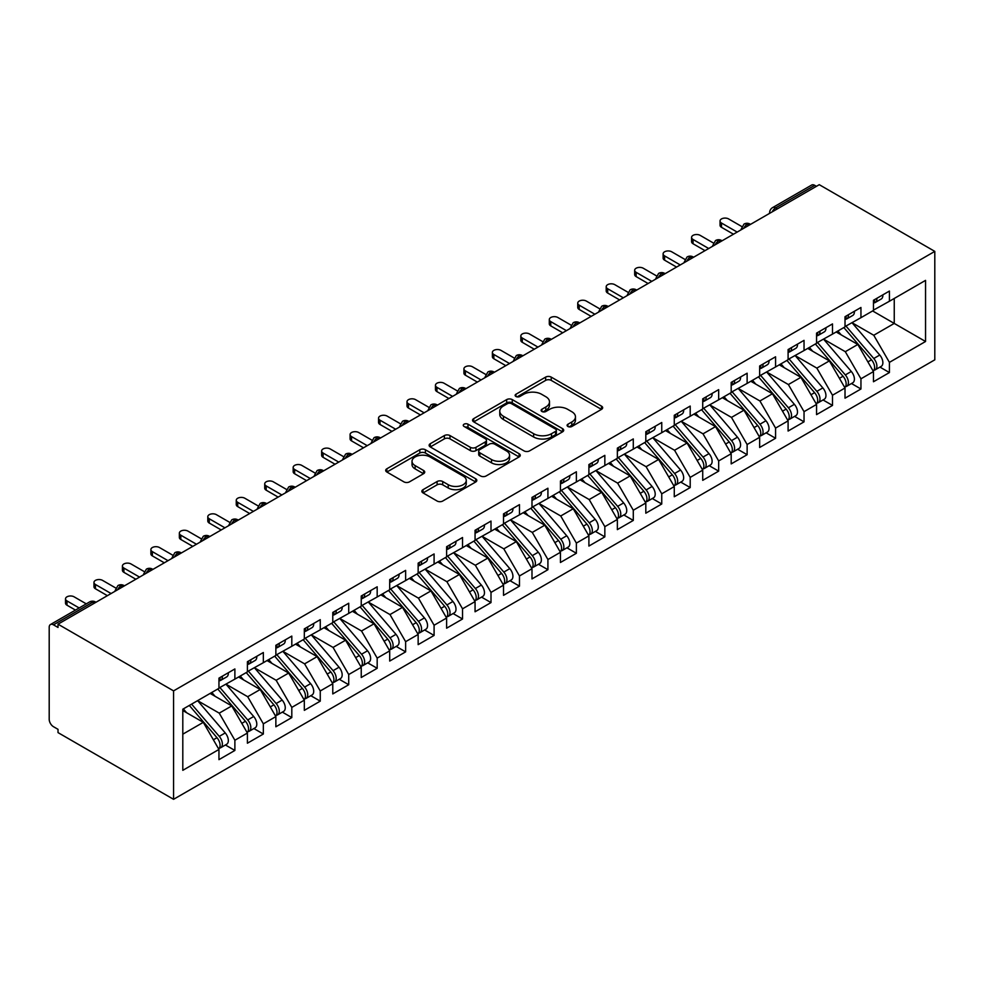 <?xml version="1.0" encoding="UTF-8"?>
<svg xmlns="http://www.w3.org/2000/svg" width="984" height="984" viewBox="0 0 984 984"><rect width="100%" height="100%" fill="white"/><g stroke="black" fill="none" stroke-linecap="round" stroke-linejoin="round"><path stroke-width="1.48" d="M567.916 426.49A2.768 1.599 0 0 0 571.827 426.49L601.507 409.356A3.948 2.276 0 0 0 602.663 407.745A3.948 2.276 0 0 0 601.507 406.134L551.224 377.106A3.948 2.276 0 0 0 545.64 377.106L515.96 394.24A2.768 1.599 0 0 0 515.149 395.371A2.768 1.599 0 0 0 515.96 396.49A2.768 1.599 0 0 0 519.872 396.49L523.709 394.276A12.644 7.294 0 0 1 541.594 394.276L545.788 396.7A12.644 7.294 0 0 1 549.49 401.853A12.644 7.294 0 0 1 545.788 407.019L541.938 409.233A2.768 1.599 0 0 0 541.126 410.365A2.768 1.599 0 0 0 541.938 411.497A2.768 1.599 0 0 0 545.849 411.497L549.699 409.27A12.644 7.294 0 0 1 567.571 409.27L571.765 411.693A12.644 7.294 0 0 1 575.468 416.859A12.644 7.294 0 0 1 571.765 422.013L567.916 424.239A2.768 1.599 0 0 0 567.104 425.359A2.768 1.599 0 0 0 567.916 426.49L567.916 424.239M423.022 489.675A3.948 2.276 0 0 0 421.865 491.287A3.948 2.276 0 0 0 423.022 492.898L437.117 501.041A3.948 2.276 0 0 0 442.714 501.041L475.666 482.012A3.948 2.276 0 0 0 476.822 480.401A3.948 2.276 0 0 0 475.666 478.777L425.396 449.749A3.948 2.276 0 0 0 419.799 449.749L386.847 468.79A3.948 2.276 0 0 0 385.691 470.401A3.948 2.276 0 0 0 386.847 472.012L403.883 481.853A3.948 2.276 0 0 0 409.467 481.853L423.575 473.698A3.948 2.276 0 0 0 424.731 472.086A3.948 2.276 0 0 0 423.575 470.475L415.125 465.604A10.566 6.101 0 0 1 412.025 461.287A10.566 6.101 0 0 1 418.557 455.653A10.566 6.101 0 0 1 430.069 456.97L463.169 476.084A10.566 6.101 0 0 1 466.268 480.401A10.566 6.101 0 0 1 459.737 486.034A10.566 6.101 0 0 1 448.224 484.706L442.714 481.52A3.948 2.276 0 0 0 437.117 481.52L423.022 489.675L423.022 492.898M819.266 184.685L934.8 251.387L173.565 690.879L58.019 624.176L819.266 184.685M523.992 450.881A3.948 2.276 0 0 0 529.577 450.881L562.541 431.853A3.948 2.276 0 0 0 563.697 430.242A3.948 2.276 0 0 0 562.541 428.63L512.258 399.602A3.948 2.276 0 0 0 506.674 399.602L473.71 418.631A3.948 2.276 0 0 0 472.554 420.242A3.948 2.276 0 0 0 473.71 421.853L523.992 450.881M465.186 427.093A2.768 1.599 0 0 1 467.99 427.474L467.99 424.19L519.109 453.71A3.948 2.276 0 0 1 520.265 455.321A3.948 2.276 0 0 1 519.109 456.933L486.145 475.961A3.948 2.276 0 0 1 480.561 475.961L430.279 446.933L430.279 443.71A3.948 2.276 0 0 0 429.122 445.322A3.948 2.276 0 0 0 430.279 446.933M430.279 443.71L444.387 435.568A3.948 2.276 0 0 1 449.971 435.568L470.364 447.339A3.948 2.276 0 0 0 475.948 447.339L485.309 441.939A3.948 2.276 0 0 0 486.465 440.315A3.948 2.276 0 0 0 485.309 438.704L464.079 426.453A2.768 1.599 0 0 1 463.267 425.322A2.768 1.599 0 0 1 464.977 423.846A2.768 1.599 0 0 1 467.99 424.19M58.019 624.176L58.019 627.46L53.468 624.84A6.039 3.481 -120 0 0 50.455 624.533A6.039 3.481 -120 0 0 49.2 627.3L49.2 719.304A6.039 3.481 -120 0 0 53.468 726.696L58.019 729.329L58.019 732.613L173.565 799.316L173.565 690.879M173.565 799.316L934.8 359.824L934.8 251.387M872.624 310.944L925.55 341.497L925.55 280.378L889.413 301.252L889.413 291.067L873.472 300.268L873.472 310.452L860.951 317.684L860.951 307.488L845.022 316.688L845.022 326.885L832.501 334.105L832.501 323.921L816.56 333.121L816.56 343.305L804.039 350.538L804.039 340.353L788.098 349.554L788.098 359.738L775.576 366.971L775.576 356.786L759.648 365.987L759.648 376.171L747.127 383.403L747.127 373.207L731.186 382.407L731.186 392.604L718.664 399.824L718.664 389.639L702.724 398.84L702.724 409.024L690.202 416.257L690.202 406.072L674.274 415.273L674.274 425.457L661.752 432.689L661.752 422.505L645.811 431.705L645.811 441.89L633.29 449.122L633.29 438.925L617.362 448.126L617.362 458.323L604.84 465.543L604.84 455.358L588.899 464.559L588.899 474.743L576.378 481.976L576.378 471.791L560.437 480.992L560.437 491.176L547.916 498.408L547.916 488.224L531.987 497.424L531.987 507.609L519.466 514.841L519.466 504.644L503.525 513.857L503.525 524.042L491.004 531.262L491.004 521.077L475.063 530.278L475.063 540.462L462.541 547.694L462.541 537.51L446.613 546.71L446.613 556.895L434.092 564.127L434.092 553.943L418.151 563.143L418.151 573.328L405.629 580.56L405.629 570.376L389.701 579.576L389.701 589.76L377.179 596.981L377.179 586.796L361.239 595.996L361.239 606.181L348.717 613.413L348.717 603.229L332.776 612.429L332.776 622.614L320.255 629.846L320.255 619.662L304.327 628.862L304.327 639.046L291.805 646.279L291.805 636.094L275.864 645.295L275.864 655.479L263.343 662.699L263.343 652.515L247.402 661.715L247.402 671.912L234.881 679.132L234.881 668.948L218.952 678.148L218.952 688.333L182.803 709.206L182.803 770.324L218.952 749.451L203.294 722.342L182.803 710.522M925.55 341.497L889.413 362.37L873.755 335.261L852.132 322.777M879.954 367.094L889.413 372.555L889.413 362.37M889.413 372.555L873.472 381.755L873.472 371.571L860.951 378.803L845.305 351.694L823.669 339.197M851.492 383.526L860.951 388.988L860.951 378.803M860.951 388.988L845.022 398.188L845.022 388.003L832.501 395.224L816.843 368.114L795.22 355.63L822.845 387.905L816.868 391.349A8.044 4.649 60 0 1 819.979 399A8.044 4.649 60 0 1 818.307 402.69A8.044 4.649 60 0 1 817.003 403.059M823.042 399.959L832.501 405.42L832.501 395.224M832.501 405.42L816.56 414.621L816.56 404.424L804.039 411.656L788.381 384.547L766.757 372.063M794.58 416.38L804.039 421.841L804.039 411.656M804.039 421.841L788.098 431.041L788.098 420.857L775.576 428.089L759.931 400.98L738.295 388.496M766.118 432.812L775.576 438.274L775.576 428.089M775.576 438.274L759.648 447.474L759.648 437.29L747.127 444.522L731.469 417.413L709.845 404.916L737.471 437.191L731.493 440.635A8.044 4.649 60 0 1 734.605 448.286A8.044 4.649 60 0 1 732.932 451.976A8.044 4.649 60 0 1 731.629 452.345M737.668 449.245L747.127 454.706L747.127 444.522M747.127 454.706L731.186 463.907L731.186 453.722L718.664 460.942L703.019 433.833L681.383 421.349M709.206 465.678L718.664 471.139L718.664 460.942M718.664 471.139L702.724 480.34L702.724 470.143L690.202 477.375L674.557 450.266L652.933 437.782M680.744 482.099L690.202 487.56L690.202 477.375M690.202 487.56L674.274 496.76L674.274 486.576L661.752 493.808L646.094 466.699L624.471 454.214M652.294 498.531L661.752 503.993L661.752 493.808M661.752 503.993L645.811 513.193L645.811 503.008L633.29 510.241L617.644 483.132L596.009 470.647L623.635 502.91L617.657 506.354A8.044 4.649 60 0 1 620.769 514.005A8.044 4.649 60 0 1 619.108 517.695A8.044 4.649 60 0 1 617.804 518.064M623.831 514.964L633.29 520.425L633.29 510.241M633.29 520.425L617.362 529.626L617.362 519.441L604.84 526.661L589.182 499.552L567.559 487.068M595.381 531.397L604.84 536.858L604.84 526.661M604.84 536.858L588.899 546.058L588.899 535.874L576.378 543.094L560.72 515.985L539.097 503.501M566.919 547.817L576.378 553.279L576.378 543.094M576.378 553.279L560.437 562.479L560.437 552.295L547.916 559.527L532.27 532.418L510.634 519.933M538.457 564.25L547.916 569.711L547.916 559.527M547.916 569.711L531.987 578.912L531.987 568.727L519.466 575.96L503.808 548.851L482.185 536.366M510.007 580.683L519.466 586.144L519.466 575.96M519.466 586.144L503.525 595.345L503.525 585.16L491.004 592.393L475.358 565.271L453.722 552.787M481.545 597.116L491.004 602.577L491.004 592.393M491.004 602.577L475.063 611.777L475.063 601.593L462.541 608.813L446.896 581.704L425.272 569.219M453.083 613.536L462.541 618.997L462.541 608.813M462.541 618.997L446.613 628.198L446.613 618.014L434.092 625.246L418.434 598.137L396.81 585.652L424.436 617.915L418.458 621.371A8.044 4.649 60 0 1 421.57 629.022A8.044 4.649 60 0 1 419.897 632.7A8.044 4.649 60 0 1 418.594 633.081M424.633 629.969L434.092 635.43L434.092 625.246M434.092 635.43L418.151 644.631L418.151 634.446L405.629 641.679L389.984 614.569L368.348 602.085L395.974 634.348L390.008 637.804A8.044 4.649 60 0 1 393.108 645.442A8.044 4.649 60 0 1 391.447 649.132A8.044 4.649 60 0 1 390.144 649.501M396.171 646.402L405.629 651.863L405.629 641.679M405.629 651.863L389.701 661.064L389.701 650.879L377.179 658.111L361.522 631.002L339.898 618.505M367.721 662.835L377.179 668.296L377.179 658.111M377.179 668.296L361.239 677.496L361.239 667.312L348.717 674.532L333.059 647.423L311.436 634.938M339.259 679.268L348.717 684.729L348.717 674.532M348.717 684.729L332.776 693.929L332.776 683.732L320.255 690.965L304.61 663.856L282.974 651.371M310.796 695.688L320.255 701.149L320.255 690.965M320.255 701.149L304.327 710.35L304.327 700.165L291.805 707.398L276.147 680.288L254.524 667.804M282.346 712.121L291.805 717.582L291.805 707.398M291.805 717.582L275.864 726.782L275.864 716.598L263.343 723.83L247.697 696.721L226.062 684.224M253.884 728.554L263.343 734.015L263.343 723.83M263.343 734.015L247.402 743.215L247.402 733.031L234.881 740.251L219.235 713.142L197.612 700.657L225.238 732.932L219.26 736.376A8.044 4.649 60 0 1 222.359 744.027A8.044 4.649 60 0 1 220.699 747.717A8.044 4.649 60 0 1 219.395 748.086M225.422 744.986L234.881 750.448L234.881 740.251M234.881 750.448L218.952 759.648L218.952 749.451M218.952 688.013L234.881 679.132M182.803 734.175L203.294 722.342M247.402 671.58L263.343 662.699M219.235 713.142L231.757 705.922L210.133 693.425M247.402 733.031L231.757 705.922M275.864 655.147L291.805 646.279M247.697 696.721L260.219 689.489L238.583 677.004M275.864 716.598L260.219 689.489M304.327 638.714L320.255 629.846M276.147 680.288L288.669 673.056L267.045 660.571M304.327 700.165L288.669 673.056M332.776 622.294L348.717 613.413M304.61 663.856L317.131 656.623L295.495 644.139M332.776 683.732L317.131 656.623M361.239 605.861L377.179 596.981M333.059 647.423L345.581 640.203L323.957 627.706M361.239 667.312L345.581 640.203M389.701 589.428L405.629 580.56M361.522 631.002L374.043 623.77L352.42 611.285M389.701 650.879L374.043 623.77M418.151 572.995L434.092 564.127M389.984 614.569L402.505 607.337L380.869 594.853M418.151 634.446L402.505 607.337M446.613 556.575L462.541 547.694M418.434 598.137L430.955 590.904L409.332 578.42M446.613 618.014L430.955 590.904M475.063 540.142L491.004 531.262M446.896 581.704L459.417 574.484L437.794 561.987M475.063 601.593L459.417 574.484M503.525 523.709L519.466 514.841M475.358 565.271L487.879 558.051L466.244 545.567M503.525 585.16L487.879 558.051M531.987 507.277L547.916 498.408M503.808 548.851L516.329 541.618L494.706 529.134M531.987 568.727L516.329 541.618M560.437 490.844L576.378 481.976M532.27 532.418L544.792 525.185L523.156 512.701M560.437 552.295L544.792 525.185M588.899 474.423L604.84 465.543M560.72 515.985L573.241 508.753L551.618 496.268M588.899 535.874L573.241 508.753M617.362 457.99L633.29 449.122M589.182 499.552L601.704 492.332L580.08 479.848M617.362 519.441L601.704 492.332M645.811 441.558L661.752 432.689M617.644 483.132L630.166 475.899L608.53 463.415M645.811 503.008L630.166 475.899M674.274 425.125L690.202 416.257M646.094 466.699L658.616 459.466L636.992 446.982M674.274 486.576L658.616 459.466M702.724 408.704L718.664 399.824M674.557 450.266L687.078 443.034L665.442 430.549M702.724 470.143L687.078 443.034M731.186 392.272L747.127 383.403M703.019 433.833L715.54 426.613L693.904 414.116M731.186 453.722L715.54 426.613M759.648 375.839L775.576 366.971M731.469 417.413L743.99 410.18L722.367 397.696M759.648 437.29L743.99 410.18M788.098 359.406L804.039 350.538M759.931 400.98L772.452 393.748L750.817 381.263M788.098 420.857L772.452 393.748M816.56 342.986L832.501 334.105M788.381 384.547L800.902 377.315L779.279 364.83M816.56 404.424L800.902 377.315M845.022 326.553L860.951 317.684M816.843 368.114L829.364 360.894L807.741 348.397M845.022 388.003L829.364 360.894M816.413 186.32L814.715 185.336L775.65 207.882L777.36 208.866M772.231 211.831A6.039 3.481 120 0 1 775.65 207.882A6.039 3.481 60 0 0 772.637 207.587L811.689 185.041A6.039 3.481 60 0 1 814.715 185.336M873.472 310.12L889.413 301.252M873.755 335.261L894.247 323.428L894.247 298.459L925.55 280.378M845.305 351.694L857.827 344.462L836.191 331.977M873.472 371.571L857.827 344.462M748.763 225.385L747.053 224.401A6.039 3.481 -120 0 0 744.027 224.094A6.039 3.481 -120 0 0 743.966 224.143L741.149 229.247A6.039 3.481 0 0 0 741.21 229.739M720.3 241.818L718.591 240.834A6.039 3.481 -120 0 0 715.577 240.526A6.039 3.481 -120 0 0 715.503 240.576L712.699 245.668A6.039 3.481 0 0 0 712.76 246.172M691.838 258.238L690.141 257.255A6.039 3.481 -120 0 0 687.115 256.959A6.039 3.481 -120 0 0 687.041 256.996L684.237 262.101A6.039 3.481 0 0 0 684.298 262.593M663.388 274.671L661.679 273.687A6.039 3.481 -120 0 0 658.665 273.392A6.039 3.481 -120 0 0 658.591 273.429L655.787 278.534A6.039 3.481 0 0 0 655.848 279.025M634.926 291.104L633.216 290.12A6.039 3.481 -120 0 0 630.203 289.813A6.039 3.481 -120 0 0 630.129 289.862L627.325 294.966A6.039 3.481 0 0 0 627.386 295.458M606.476 307.537L604.766 306.553A6.039 3.481 -120 0 0 601.741 306.245A6.039 3.481 -120 0 0 601.679 306.295L598.862 311.399A6.039 3.481 0 0 0 598.924 311.891M578.014 323.957L576.304 322.973A6.039 3.481 -120 0 0 573.291 322.678A6.039 3.481 -120 0 0 573.217 322.715L570.413 327.82A6.039 3.481 0 0 0 570.474 328.324M549.552 340.39L547.842 339.406A6.039 3.481 -120 0 0 544.828 339.111A6.039 3.481 -120 0 0 544.755 339.148L541.95 344.252A6.039 3.481 0 0 0 542.012 344.744M521.102 356.823L519.392 355.839A6.039 3.481 -120 0 0 516.366 355.544A6.039 3.481 -120 0 0 516.305 355.581L513.488 360.685A6.039 3.481 0 0 0 513.55 361.177M492.64 373.256L490.93 372.272A6.039 3.481 -120 0 0 487.916 371.964A6.039 3.481 -120 0 0 487.843 372.013L485.038 377.118A6.039 3.481 0 0 0 485.1 377.61M464.177 389.676L462.48 388.692A6.039 3.481 -120 0 0 459.454 388.397A6.039 3.481 -120 0 0 459.393 388.446L456.576 393.538A6.039 3.481 0 0 0 456.637 394.043M435.728 406.109L434.018 405.125A6.039 3.481 -120 0 0 431.004 404.83A6.039 3.481 -120 0 0 430.93 404.867L428.126 409.971A6.039 3.481 0 0 0 428.188 410.463M407.265 422.542L405.556 421.558A6.039 3.481 -120 0 0 402.542 421.263A6.039 3.481 -120 0 0 402.468 421.3L399.664 426.404A6.039 3.481 0 0 0 399.725 426.896M378.815 438.975L377.106 437.991A6.039 3.481 -120 0 0 374.08 437.683A6.039 3.481 -120 0 0 374.018 437.732L371.202 442.837A6.039 3.481 0 0 0 371.263 443.329M350.353 455.407L348.643 454.411A6.039 3.481 -120 0 0 345.63 454.116A6.039 3.481 -120 0 0 345.556 454.165L342.752 459.257A6.039 3.481 0 0 0 342.813 459.762M321.891 471.828L320.181 470.844A6.039 3.481 -120 0 0 317.168 470.549A6.039 3.481 -120 0 0 317.094 470.586L314.29 475.69A6.039 3.481 0 0 0 314.351 476.182M293.441 488.261L291.731 487.277A6.039 3.481 -120 0 0 288.706 486.982A6.039 3.481 -120 0 0 288.644 487.018L285.827 492.123A6.039 3.481 0 0 0 285.889 492.615M264.979 504.694L263.269 503.71A6.039 3.481 -120 0 0 260.256 503.402A6.039 3.481 -120 0 0 260.182 503.451L257.377 508.556A6.039 3.481 0 0 0 257.439 509.048M236.517 521.126L234.819 520.13A6.039 3.481 -120 0 0 231.793 519.835A6.039 3.481 -120 0 0 231.732 519.884L228.915 524.976A6.039 3.481 0 0 0 228.977 525.481M208.067 537.547L206.357 536.563A6.039 3.481 -120 0 0 203.344 536.268A6.039 3.481 -120 0 0 203.27 536.305L200.465 541.409A6.039 3.481 0 0 0 200.527 541.901M179.605 553.98L177.895 552.996A6.039 3.481 -120 0 0 174.881 552.701A6.039 3.481 -120 0 0 174.808 552.737L172.003 557.842A6.039 3.481 0 0 0 172.065 558.334M151.155 570.413L149.445 569.428A6.039 3.481 -120 0 0 146.419 569.121A6.039 3.481 -120 0 0 146.358 569.17L143.541 574.275A6.039 3.481 0 0 0 143.602 574.767M122.692 586.845L120.983 585.849A6.039 3.481 -120 0 0 117.969 585.554A6.039 3.481 -120 0 0 117.895 585.603L115.091 590.695A6.039 3.481 0 0 0 115.153 591.199M569.023 426.884L571.765 425.297A12.644 7.294 0 0 0 575.468 420.143L575.468 416.859M549.49 401.853L549.49 405.15A12.644 7.294 0 0 1 545.788 410.303L543.045 411.89M601.458 409.393L551.224 380.39A3.948 2.276 0 0 0 545.64 380.39L517.067 396.884M562.491 431.89L512.258 402.887A3.948 2.276 0 0 0 506.674 402.887L473.771 421.89M555.554 431.373A2.768 1.599 0 0 0 556.366 430.242A2.768 1.599 0 0 0 555.554 429.11L511.422 403.637A2.768 1.599 0 0 0 507.51 403.637L503.464 405.974A12.644 7.294 0 0 0 499.761 411.127A12.644 7.294 0 0 0 503.464 416.293L533.635 433.71A12.644 7.294 0 0 0 551.507 433.71L555.554 431.373L555.554 434.657A2.768 1.599 0 0 0 556.366 433.526L556.366 430.242M499.761 411.127L499.761 414.412A12.644 7.294 0 0 0 503.464 419.578L503.464 416.293M555.554 434.657L551.507 436.994A12.644 7.294 0 0 1 533.635 436.994L503.464 419.578M430.328 446.957L444.387 438.852L444.387 435.568M486.465 440.315L486.465 443.612A3.948 2.276 0 0 1 485.309 445.223L475.948 450.623A3.948 2.276 0 0 1 470.364 450.623L449.971 438.852A3.948 2.276 0 0 0 444.387 438.852M467.99 427.474L519.06 456.957M491.52 459.553A10.566 6.101 0 0 0 503.033 460.869A10.566 6.101 0 0 0 509.564 455.235A10.566 6.101 0 0 0 506.465 450.93L494.804 444.19A3.948 2.276 0 0 0 489.22 444.19L479.86 449.59A3.948 2.276 0 0 0 478.704 451.201A3.948 2.276 0 0 0 479.86 452.824L491.52 459.553L491.52 462.837A10.566 6.101 0 0 0 503.033 464.165A10.566 6.101 0 0 0 509.564 458.519L509.564 455.235M478.704 451.201L478.704 454.497A3.948 2.276 0 0 0 479.86 456.109L479.86 452.824M491.52 462.837L479.86 456.109M466.268 480.401L466.268 483.685A10.566 6.101 0 0 1 459.737 489.319A10.566 6.101 0 0 1 448.224 487.99L442.714 484.817A3.948 2.276 0 0 0 437.117 484.817L423.071 492.923M412.025 461.287L412.025 464.571A10.566 6.101 0 0 0 415.125 468.888L415.125 465.604M423.526 473.734L415.125 468.888M475.666 478.777L475.666 482.012L425.396 453.046A3.948 2.276 0 0 0 419.799 453.046L386.897 472.037M846.117 326.245L873.78 358.496A8.044 4.649 60 0 1 876.892 366.146A8.044 4.649 60 0 1 875.219 369.824L881.197 366.38A8.044 4.649 -120 0 0 882.869 362.69A8.044 4.649 -120 0 0 879.757 355.039L852.095 322.789M875.219 369.824A8.044 4.649 60 0 1 873.915 370.193M843.841 327.561L871.504 359.8A8.044 4.649 60 0 1 874.616 367.45A8.044 4.649 60 0 1 873.152 371.005M841.148 334.831L837.864 331.005M873.472 303.392A8.044 4.649 -120 0 0 874.616 300.108A8.044 4.649 -120 0 0 874.591 299.616M873.915 302.851A8.044 4.649 -120 0 0 875.219 302.482A8.044 4.649 -120 0 0 876.892 298.792A8.044 4.649 -120 0 0 876.879 298.3M882.845 294.856A8.044 4.649 60 0 1 882.869 295.348A8.044 4.649 60 0 1 881.197 299.025L875.219 302.482M741.788 226.541L728.627 218.94A5.031 2.903 -0 0 0 723.142 218.3A5.031 2.903 -0 0 0 720.042 220.994A5.031 2.903 -0 0 0 721.506 223.048L721.506 227.316A5.031 2.903 180 0 1 720.042 225.262L720.042 220.994M733.461 234.217L721.506 227.316M737.164 232.076L721.506 223.048M817.655 342.678L845.317 374.916A8.044 4.649 60 0 1 848.429 382.567A8.044 4.649 60 0 1 846.769 386.257L852.734 382.801A8.044 4.649 -120 0 0 854.407 379.123A8.044 4.649 -120 0 0 851.295 371.472L823.633 339.222M846.769 386.257A8.044 4.649 60 0 1 845.465 386.626M815.379 343.994L843.042 376.232A8.044 4.649 60 0 1 846.154 383.883A8.044 4.649 60 0 1 844.69 387.438M812.686 351.263L809.401 347.438M818.307 402.69L824.284 399.233A8.044 4.649 -120 0 0 825.945 395.556A8.044 4.649 -120 0 0 822.845 387.905M786.929 360.415L814.592 392.665A8.044 4.649 60 0 1 817.692 400.316A8.044 4.649 60 0 1 816.24 403.871M784.236 367.696L780.952 363.871M789.205 359.099L816.868 391.349M760.743 375.531L788.405 407.782A8.044 4.649 60 0 1 791.517 415.433A8.044 4.649 60 0 1 789.844 419.11L795.822 415.666A8.044 4.649 -120 0 0 797.495 411.976A8.044 4.649 -120 0 0 794.383 404.326L766.721 372.087M789.844 419.11A8.044 4.649 60 0 1 788.541 419.492M758.467 376.847L786.13 409.098A8.044 4.649 60 0 1 789.242 416.749A8.044 4.649 60 0 1 787.778 420.303M755.774 384.117L752.489 380.304M732.293 391.964L759.956 424.215A8.044 4.649 60 0 1 763.055 431.865A8.044 4.649 60 0 1 761.395 435.543L767.372 432.099A8.044 4.649 -120 0 0 769.033 428.409A8.044 4.649 -120 0 0 765.921 420.758L738.258 388.508M761.395 435.543A8.044 4.649 60 0 1 760.091 435.912M730.005 393.28L757.68 425.518A8.044 4.649 60 0 1 760.78 433.169A8.044 4.649 60 0 1 759.316 436.724M727.311 400.549L724.039 396.724M845.022 319.825A8.044 4.649 -120 0 0 846.154 316.541A8.044 4.649 -120 0 0 846.142 316.048M845.465 319.283A8.044 4.649 -120 0 0 846.769 318.902A8.044 4.649 -120 0 0 848.429 315.224A8.044 4.649 -120 0 0 848.417 314.732M854.395 311.276A8.044 4.649 60 0 1 854.407 311.768A8.044 4.649 60 0 1 852.734 315.458L846.769 318.902M713.339 242.974L700.165 235.361A5.031 2.903 -0 0 0 694.679 234.733A5.031 2.903 -0 0 0 691.58 237.415A5.031 2.903 -0 0 0 693.056 239.469L693.056 243.749A5.031 2.903 180 0 1 691.58 241.695L691.58 237.415M704.999 250.649L693.056 243.749M708.701 248.509L693.056 239.469M816.56 336.257A8.044 4.649 -120 0 0 817.692 332.961A8.044 4.649 -120 0 0 817.679 332.469M817.003 335.704A8.044 4.649 -120 0 0 818.307 335.335A8.044 4.649 -120 0 0 819.979 331.657A8.044 4.649 -120 0 0 819.955 331.165M825.933 327.709A8.044 4.649 60 0 1 825.945 328.201A8.044 4.649 60 0 1 824.284 331.891L818.307 335.335M684.876 259.395L671.715 251.793A5.031 2.903 -0 0 0 666.229 251.166A5.031 2.903 -0 0 0 663.118 253.847A5.031 2.903 -0 0 0 664.594 255.901L664.594 260.17A5.031 2.903 180 0 1 663.118 258.115L663.118 253.847M676.549 267.07L664.594 260.17M680.251 264.942L664.594 255.901M788.098 352.678A8.044 4.649 -120 0 0 789.242 349.394A8.044 4.649 -120 0 0 789.229 348.902M788.541 352.137A8.044 4.649 -120 0 0 789.844 351.768A8.044 4.649 -120 0 0 791.517 348.078A8.044 4.649 -120 0 0 791.505 347.586M797.483 344.142A8.044 4.649 60 0 1 797.495 344.634A8.044 4.649 60 0 1 795.822 348.311L789.844 351.768M656.426 275.827L643.253 268.226A5.031 2.903 -0 0 0 637.767 267.599A5.031 2.903 -0 0 0 634.668 270.28A5.031 2.903 -0 0 0 636.144 272.334L636.144 276.602A5.031 2.903 180 0 1 634.668 274.548L634.668 270.28M648.087 283.503L636.144 276.602M651.789 281.375L636.144 272.334M759.648 369.111A8.044 4.649 -120 0 0 760.78 365.827A8.044 4.649 -120 0 0 760.767 365.335M760.091 368.569A8.044 4.649 -120 0 0 761.395 368.201A8.044 4.649 -120 0 0 763.055 364.511A8.044 4.649 -120 0 0 763.043 364.018M769.021 360.574A8.044 4.649 60 0 1 769.033 361.067A8.044 4.649 60 0 1 767.372 364.744L761.395 368.201M627.964 292.26L614.791 284.659A5.031 2.903 -0 0 0 609.317 284.032A5.031 2.903 -0 0 0 606.206 286.713A5.031 2.903 -0 0 0 607.682 288.767L607.682 293.035A5.031 2.903 180 0 1 606.206 290.981L606.206 286.713M619.637 299.935L607.682 293.035M623.327 297.795L607.682 288.767M732.932 451.976L738.91 448.519A8.044 4.649 -120 0 0 740.583 444.842A8.044 4.649 -120 0 0 737.471 437.191M701.555 409.713L729.218 441.951A8.044 4.649 60 0 1 732.33 449.602A8.044 4.649 60 0 1 730.866 453.157M698.861 416.982L695.577 413.157M703.831 408.397L731.493 440.635M731.186 385.543A8.044 4.649 -120 0 0 732.33 382.259A8.044 4.649 -120 0 0 732.305 381.767M731.629 385.002A8.044 4.649 -120 0 0 732.932 384.621A8.044 4.649 -120 0 0 734.605 380.943A8.044 4.649 -120 0 0 734.581 380.451M740.558 376.995A8.044 4.649 60 0 1 740.583 377.487A8.044 4.649 60 0 1 738.91 381.177L732.932 384.621M599.502 308.693L586.341 301.079A5.031 2.903 -0 0 0 580.855 300.452A5.031 2.903 -0 0 0 577.743 303.133A5.031 2.903 -0 0 0 579.219 305.188L579.219 309.468A5.031 2.903 180 0 1 577.743 307.414L577.743 303.133M591.175 316.368L579.219 309.468M594.877 314.228L579.219 305.188M675.368 424.817L703.031 457.068A8.044 4.649 60 0 1 706.143 464.719A8.044 4.649 60 0 1 704.47 468.409L710.448 464.952A8.044 4.649 -120 0 0 712.121 461.275A8.044 4.649 -120 0 0 709.009 453.624L681.346 421.373M704.47 468.409A8.044 4.649 60 0 1 703.179 468.778M673.093 426.133L700.756 458.384A8.044 4.649 60 0 1 703.867 466.035A8.044 4.649 60 0 1 702.404 469.589M670.399 433.415L667.115 429.59M646.918 441.25L674.581 473.501A8.044 4.649 60 0 1 677.681 481.151A8.044 4.649 60 0 1 676.02 484.829L681.998 481.385A8.044 4.649 -120 0 0 683.659 477.695A8.044 4.649 -120 0 0 680.559 470.044L652.896 437.806M676.02 484.829A8.044 4.649 60 0 1 674.716 485.21M644.643 442.566L672.306 474.817A8.044 4.649 60 0 1 675.405 482.467A8.044 4.649 60 0 1 673.942 486.022M641.937 449.836L638.665 446.023M618.456 457.683L646.119 489.934A8.044 4.649 60 0 1 649.231 497.584A8.044 4.649 60 0 1 647.558 501.262L653.536 497.818A8.044 4.649 -120 0 0 655.209 494.128A8.044 4.649 -120 0 0 652.097 486.477L624.434 454.227M647.558 501.262A8.044 4.649 60 0 1 646.254 501.631M616.181 458.999L643.844 491.25A8.044 4.649 60 0 1 646.955 498.888A8.044 4.649 60 0 1 645.492 502.443M613.487 466.268L610.203 462.443M702.724 401.976A8.044 4.649 -120 0 0 703.867 398.68A8.044 4.649 -120 0 0 703.855 398.188M703.179 401.423A8.044 4.649 -120 0 0 704.47 401.054A8.044 4.649 -120 0 0 706.143 397.376A8.044 4.649 -120 0 0 706.131 396.884M712.109 393.428A8.044 4.649 60 0 1 712.121 393.92A8.044 4.649 60 0 1 710.448 397.61L704.47 401.054M571.052 325.114L557.879 317.512A5.031 2.903 -0 0 0 552.393 316.885A5.031 2.903 -0 0 0 549.293 319.566A5.031 2.903 -0 0 0 550.769 321.62L550.769 325.888A5.031 2.903 180 0 1 549.293 323.834L549.293 319.566M562.713 332.789L550.769 325.888M566.415 330.661L550.769 321.62M674.274 418.397A8.044 4.649 -120 0 0 675.405 415.113A8.044 4.649 -120 0 0 675.393 414.621M674.716 417.856A8.044 4.649 -120 0 0 676.02 417.487A8.044 4.649 -120 0 0 677.681 413.797A8.044 4.649 -120 0 0 677.668 413.305M683.646 409.861A8.044 4.649 60 0 1 683.659 410.353A8.044 4.649 60 0 1 681.998 414.03L676.02 417.487M542.59 341.546L529.417 333.945A5.031 2.903 -0 0 0 523.943 333.318A5.031 2.903 -0 0 0 520.831 335.999A5.031 2.903 -0 0 0 522.307 338.053L522.307 342.321A5.031 2.903 180 0 1 520.831 340.267L520.831 335.999M534.263 349.222L522.307 342.321M537.953 347.094L522.307 338.053M645.811 434.83A8.044 4.649 -120 0 0 646.955 431.546A8.044 4.649 -120 0 0 646.931 431.053M646.254 434.288A8.044 4.649 -120 0 0 647.558 433.919A8.044 4.649 -120 0 0 649.231 430.229A8.044 4.649 -120 0 0 649.219 429.737M655.184 426.293A8.044 4.649 60 0 1 655.209 426.785A8.044 4.649 60 0 1 653.536 430.463L647.558 433.919M514.128 357.979L500.967 350.378A5.031 2.903 -0 0 0 495.481 349.751A5.031 2.903 -0 0 0 492.381 352.432A5.031 2.903 -0 0 0 493.845 354.486L493.845 358.754A5.031 2.903 180 0 1 492.381 356.7L492.381 352.432M505.801 365.654L493.845 358.754M509.503 363.514L493.845 354.486M619.108 517.695L625.074 514.238A8.044 4.649 -120 0 0 626.746 510.561A8.044 4.649 -120 0 0 623.635 502.91M587.719 475.432L615.381 507.67A8.044 4.649 60 0 1 618.493 515.321A8.044 4.649 60 0 1 617.029 518.875M585.025 482.701L581.741 478.876M589.994 474.116L617.657 506.354M617.362 451.262A8.044 4.649 -120 0 0 618.493 447.978A8.044 4.649 -120 0 0 618.481 447.486M617.804 450.721A8.044 4.649 -120 0 0 619.108 450.34A8.044 4.649 -120 0 0 620.769 446.662A8.044 4.649 -120 0 0 620.756 446.17M626.734 442.714A8.044 4.649 60 0 1 626.746 443.206A8.044 4.649 60 0 1 625.074 446.896L619.108 450.34M485.678 374.412L472.504 366.798A5.031 2.903 -0 0 0 467.019 366.171A5.031 2.903 -0 0 0 463.919 368.852A5.031 2.903 -0 0 0 465.395 370.906L465.395 375.187A5.031 2.903 180 0 1 463.919 373.133L463.919 368.852M477.338 382.087L465.395 375.187M481.041 379.947L465.395 370.906M561.544 490.536L589.207 522.787A8.044 4.649 60 0 1 592.319 530.438A8.044 4.649 60 0 1 590.646 534.127L596.624 530.671A8.044 4.649 -120 0 0 598.284 526.993A8.044 4.649 -120 0 0 595.185 519.343L567.522 487.092M590.646 534.127A8.044 4.649 60 0 1 589.342 534.496M559.269 491.852L586.931 524.103A8.044 4.649 60 0 1 590.031 531.754A8.044 4.649 60 0 1 588.58 535.308M556.575 499.134L553.291 495.309M588.899 467.695A8.044 4.649 -120 0 0 590.031 464.399A8.044 4.649 -120 0 0 590.019 463.919M589.342 467.142A8.044 4.649 -120 0 0 590.646 466.773A8.044 4.649 -120 0 0 592.319 463.095A8.044 4.649 -120 0 0 592.294 462.603M598.272 459.147A8.044 4.649 60 0 1 598.284 459.639A8.044 4.649 60 0 1 596.624 463.329L590.646 466.773M457.216 390.832L444.055 383.231A5.031 2.903 -0 0 0 438.569 382.604A5.031 2.903 -0 0 0 435.457 385.285A5.031 2.903 -0 0 0 436.933 387.339L436.933 391.607A5.031 2.903 180 0 1 435.457 389.566L435.457 385.285M448.888 398.508L436.933 391.607M452.591 396.38L436.933 387.339M533.082 506.969L560.745 539.22A8.044 4.649 60 0 1 563.857 546.87A8.044 4.649 60 0 1 562.184 550.548L568.162 547.104A8.044 4.649 -120 0 0 569.834 543.414A8.044 4.649 -120 0 0 566.722 535.763L539.06 503.525M562.184 550.548A8.044 4.649 60 0 1 560.88 550.929M530.807 508.285L558.469 540.536A8.044 4.649 60 0 1 561.581 548.186A8.044 4.649 60 0 1 560.117 551.741M528.113 515.554L524.829 511.742M560.437 484.116A8.044 4.649 -120 0 0 561.581 480.832A8.044 4.649 -120 0 0 561.569 480.34M560.88 483.574A8.044 4.649 -120 0 0 562.184 483.206A8.044 4.649 -120 0 0 563.857 479.516A8.044 4.649 -120 0 0 563.844 479.023M569.822 475.579A8.044 4.649 60 0 1 569.834 476.072A8.044 4.649 60 0 1 568.162 479.749L562.184 483.206M428.766 407.265L415.592 399.664A5.031 2.903 -0 0 0 410.107 399.037A5.031 2.903 -0 0 0 407.007 401.718A5.031 2.903 -0 0 0 408.483 403.772L408.483 408.04A5.031 2.903 180 0 1 407.007 405.986L407.007 401.718M420.426 414.941L408.483 408.04M424.129 412.813L408.483 403.772M504.632 523.402L532.295 555.653A8.044 4.649 60 0 1 535.394 563.303A8.044 4.649 60 0 1 533.734 566.981L539.712 563.537A8.044 4.649 -120 0 0 541.372 559.847A8.044 4.649 -120 0 0 538.26 552.196L510.598 519.946M533.734 566.981A8.044 4.649 60 0 1 532.43 567.362M502.344 524.718L530.019 556.969A8.044 4.649 60 0 1 533.119 564.619A8.044 4.649 60 0 1 531.655 568.162M499.651 531.987L496.379 528.162M531.987 500.548A8.044 4.649 -120 0 0 533.119 497.264A8.044 4.649 -120 0 0 533.107 496.772M532.43 500.007A8.044 4.649 -120 0 0 533.734 499.638A8.044 4.649 -120 0 0 535.394 495.948A8.044 4.649 -120 0 0 535.382 495.456M541.36 492.012A8.044 4.649 60 0 1 541.372 492.504A8.044 4.649 60 0 1 539.712 496.182L533.734 499.638M400.303 423.698L387.13 416.097A5.031 2.903 -0 0 0 381.657 415.469A5.031 2.903 -0 0 0 378.545 418.151A5.031 2.903 -0 0 0 380.021 420.205L380.021 424.473A5.031 2.903 180 0 1 378.545 422.419L378.545 418.151M391.976 431.373L380.021 424.473M395.666 429.233L380.021 420.205M476.17 539.835L503.833 572.073A8.044 4.649 60 0 1 506.944 579.724A8.044 4.649 60 0 1 505.272 583.414L511.249 579.957A8.044 4.649 -120 0 0 512.922 576.28A8.044 4.649 -120 0 0 509.81 568.629L482.148 536.378M505.272 583.414A8.044 4.649 60 0 1 503.968 583.783M473.894 541.151L501.557 573.389A8.044 4.649 60 0 1 504.669 581.04A8.044 4.649 60 0 1 503.205 584.594M471.201 548.42L467.917 544.595M503.525 516.981A8.044 4.649 -120 0 0 504.669 513.697A8.044 4.649 -120 0 0 504.644 513.205M503.968 516.44A8.044 4.649 -120 0 0 505.272 516.059A8.044 4.649 -120 0 0 506.944 512.381A8.044 4.649 -120 0 0 506.92 511.889M512.898 508.433A8.044 4.649 60 0 1 512.922 508.925A8.044 4.649 60 0 1 511.249 512.615L505.272 516.059M371.841 440.131L358.68 432.529A5.031 2.903 -0 0 0 353.194 431.89A5.031 2.903 -0 0 0 350.083 434.571A5.031 2.903 -0 0 0 351.559 436.625L351.559 440.906A5.031 2.903 180 0 1 350.083 438.852L350.083 434.571M363.514 447.806L351.559 440.906M367.216 445.666L351.559 436.625M447.708 556.268L475.37 588.506A8.044 4.649 60 0 1 478.482 596.156A8.044 4.649 60 0 1 476.809 599.846L482.787 596.39A8.044 4.649 -120 0 0 484.46 592.712A8.044 4.649 -120 0 0 481.348 585.062L453.686 552.811M476.809 599.846A8.044 4.649 60 0 1 475.518 600.215M445.432 557.571L473.095 589.822A8.044 4.649 60 0 1 476.207 597.472A8.044 4.649 60 0 1 474.743 601.027M442.738 564.853L439.454 561.028M475.063 533.414A8.044 4.649 -120 0 0 476.207 530.13A8.044 4.649 -120 0 0 476.194 529.638M475.518 532.861A8.044 4.649 -120 0 0 476.809 532.492A8.044 4.649 -120 0 0 478.482 528.814A8.044 4.649 -120 0 0 478.47 528.322M484.448 524.866A8.044 4.649 60 0 1 484.46 525.358A8.044 4.649 60 0 1 482.787 529.048L476.809 532.492M343.391 456.551L330.218 448.95A5.031 2.903 -0 0 0 324.732 448.323A5.031 2.903 -0 0 0 321.633 451.004A5.031 2.903 -0 0 0 323.109 453.058L323.109 457.339A5.031 2.903 180 0 1 321.633 455.284L321.633 451.004M335.052 464.239L323.109 457.339M338.754 462.099L323.109 453.058M419.258 572.688L446.921 604.939A8.044 4.649 60 0 1 450.02 612.589A8.044 4.649 60 0 1 448.36 616.267L454.337 612.823A8.044 4.649 -120 0 0 455.998 609.133A8.044 4.649 -120 0 0 452.898 601.482L425.236 569.244M448.36 616.267A8.044 4.649 60 0 1 447.056 616.648M416.982 574.004L444.645 606.255A8.044 4.649 60 0 1 447.745 613.905A8.044 4.649 60 0 1 446.281 617.46M414.276 581.273L411.004 577.46M446.613 549.835A8.044 4.649 -120 0 0 447.745 546.551A8.044 4.649 -120 0 0 447.732 546.058M447.056 549.293A8.044 4.649 -120 0 0 448.36 548.924A8.044 4.649 -120 0 0 450.02 545.234A8.044 4.649 -120 0 0 450.008 544.742M455.986 541.298A8.044 4.649 60 0 1 455.998 541.79A8.044 4.649 60 0 1 454.337 545.468L448.36 548.924M314.929 472.984L301.756 465.383A5.031 2.903 -0 0 0 296.282 464.756A5.031 2.903 -0 0 0 293.171 467.437A5.031 2.903 -0 0 0 294.647 469.491L294.647 473.759A5.031 2.903 180 0 1 293.171 471.705L293.171 467.437M306.602 480.659L294.647 473.759M310.292 478.531L294.647 469.491M419.897 632.7L425.875 629.256A8.044 4.649 -120 0 0 427.548 625.566A8.044 4.649 -120 0 0 424.436 617.915M388.52 590.437L416.183 622.688A8.044 4.649 60 0 1 419.295 630.338A8.044 4.649 60 0 1 417.831 633.88M385.826 597.706L382.542 593.881M390.796 589.121L418.458 621.371M418.151 566.267A8.044 4.649 -120 0 0 419.295 562.983A8.044 4.649 -120 0 0 419.27 562.491M418.594 565.726A8.044 4.649 -120 0 0 419.897 565.357A8.044 4.649 -120 0 0 421.57 561.667A8.044 4.649 -120 0 0 421.558 561.175M427.523 557.731A8.044 4.649 60 0 1 427.548 558.223A8.044 4.649 60 0 1 425.875 561.901L419.897 565.357M286.467 489.417L273.306 481.816A5.031 2.903 -0 0 0 267.82 481.188A5.031 2.903 -0 0 0 264.721 483.87A5.031 2.903 -0 0 0 266.184 485.924L266.184 490.192A5.031 2.903 180 0 1 264.721 488.138L264.721 483.87M278.14 497.092L266.184 490.192M281.842 494.952L266.184 485.924M391.447 649.132L397.413 645.689A8.044 4.649 -120 0 0 399.086 641.999A8.044 4.649 -120 0 0 395.974 634.348M360.058 606.87L387.721 639.108A8.044 4.649 60 0 1 390.832 646.759A8.044 4.649 60 0 1 389.369 650.313M357.364 614.139L354.08 610.314M362.333 605.554L390.008 637.804M389.701 582.7A8.044 4.649 -120 0 0 390.832 579.416A8.044 4.649 -120 0 0 390.82 578.924M390.144 582.159A8.044 4.649 -120 0 0 391.447 581.778A8.044 4.649 -120 0 0 393.108 578.1A8.044 4.649 -120 0 0 393.096 577.608M399.073 574.152A8.044 4.649 60 0 1 399.086 574.644A8.044 4.649 60 0 1 397.413 578.334L391.447 581.778M258.017 505.85L244.844 498.248A5.031 2.903 -0 0 0 239.358 497.609A5.031 2.903 -0 0 0 236.258 500.303A5.031 2.903 -0 0 0 237.734 502.344L237.734 506.625A5.031 2.903 180 0 1 236.258 504.571L236.258 500.303M249.678 513.525L237.734 506.625M253.38 511.385L237.734 502.344M333.883 621.986L361.546 654.225A8.044 4.649 60 0 1 364.658 661.875A8.044 4.649 60 0 1 362.985 665.565L368.963 662.109A8.044 4.649 -120 0 0 370.624 658.431A8.044 4.649 -120 0 0 367.524 650.781L339.861 618.53M362.985 665.565A8.044 4.649 60 0 1 361.682 665.934M331.608 623.29L359.271 655.541A8.044 4.649 60 0 1 362.37 663.191A8.044 4.649 60 0 1 360.919 666.746M328.914 630.572L325.63 626.746M361.239 599.133A8.044 4.649 -120 0 0 362.37 595.849A8.044 4.649 -120 0 0 362.358 595.357M361.682 598.592A8.044 4.649 -120 0 0 362.985 598.211A8.044 4.649 -120 0 0 364.658 594.533A8.044 4.649 -120 0 0 364.633 594.041M370.611 590.584A8.044 4.649 60 0 1 370.624 591.077A8.044 4.649 60 0 1 368.963 594.766L362.985 598.211M229.555 522.27L216.394 514.669A5.031 2.903 -0 0 0 210.908 514.042A5.031 2.903 -0 0 0 207.796 516.723A5.031 2.903 -0 0 0 209.272 518.777L209.272 523.058A5.031 2.903 180 0 1 207.796 521.003L207.796 516.723M221.228 529.958L209.272 523.058M224.93 527.818L209.272 518.777M305.421 638.407L333.084 670.658A8.044 4.649 60 0 1 336.196 678.308A8.044 4.649 60 0 1 334.523 681.998L340.501 678.542A8.044 4.649 -120 0 0 342.174 674.852A8.044 4.649 -120 0 0 339.062 667.214L311.399 634.963M334.523 681.998A8.044 4.649 60 0 1 333.219 682.367M303.146 639.723L330.808 671.974A8.044 4.649 60 0 1 333.92 679.624A8.044 4.649 60 0 1 332.457 683.179M300.452 647.005L297.168 643.179M332.776 615.553A8.044 4.649 -120 0 0 333.92 612.269A8.044 4.649 -120 0 0 333.908 611.777M333.219 615.012A8.044 4.649 -120 0 0 334.523 614.643A8.044 4.649 -120 0 0 336.196 610.953A8.044 4.649 -120 0 0 336.184 610.461M342.161 607.017A8.044 4.649 60 0 1 342.174 607.509A8.044 4.649 60 0 1 340.501 611.187L334.523 614.643M201.105 538.703L187.932 531.102A5.031 2.903 -0 0 0 182.446 530.474A5.031 2.903 -0 0 0 179.346 533.156A5.031 2.903 -0 0 0 180.822 535.21L180.822 539.478A5.031 2.903 180 0 1 179.346 537.424L179.346 533.156M192.766 546.378L180.822 539.478M196.468 544.25L180.822 535.21M276.971 654.84L304.634 687.09A8.044 4.649 60 0 1 307.734 694.741A8.044 4.649 60 0 1 306.073 698.419L312.051 694.975A8.044 4.649 -120 0 0 313.712 691.285A8.044 4.649 -120 0 0 310.6 683.634L282.937 651.396M306.073 698.419A8.044 4.649 60 0 1 304.769 698.8M274.684 656.156L302.359 688.406A8.044 4.649 60 0 1 305.458 696.057A8.044 4.649 60 0 1 303.995 699.612M271.99 663.425L268.718 659.6M304.327 631.986A8.044 4.649 -120 0 0 305.458 628.702A8.044 4.649 -120 0 0 305.446 628.21M304.769 631.445A8.044 4.649 -120 0 0 306.073 631.076A8.044 4.649 -120 0 0 307.734 627.386A8.044 4.649 -120 0 0 307.721 626.894M313.699 623.45A8.044 4.649 60 0 1 313.712 623.942A8.044 4.649 60 0 1 312.051 627.62L306.073 631.076M172.643 555.136L159.47 547.534A5.031 2.903 -0 0 0 153.996 546.907A5.031 2.903 -0 0 0 150.884 549.589A5.031 2.903 -0 0 0 152.36 551.643L152.36 555.911A5.031 2.903 180 0 1 150.884 553.857L150.884 549.589M164.316 562.811L152.36 555.911M168.006 560.671L152.36 551.643M248.509 671.273L276.172 703.523A8.044 4.649 60 0 1 279.284 711.161A8.044 4.649 60 0 1 277.611 714.851L283.589 711.407A8.044 4.649 -120 0 0 285.262 707.717A8.044 4.649 -120 0 0 282.15 700.067L254.487 667.816M277.611 714.851A8.044 4.649 60 0 1 276.307 715.22M246.234 672.589L273.896 704.827A8.044 4.649 60 0 1 277.008 712.477A8.044 4.649 60 0 1 275.545 716.032M243.54 679.858L240.256 676.033M275.864 648.419A8.044 4.649 -120 0 0 277.008 645.135A8.044 4.649 -120 0 0 276.984 644.643M276.307 647.878A8.044 4.649 -120 0 0 277.611 647.509A8.044 4.649 -120 0 0 279.284 643.819A8.044 4.649 -120 0 0 279.259 643.327M285.237 639.883A8.044 4.649 60 0 1 285.262 640.363A8.044 4.649 60 0 1 283.589 644.053L277.611 647.509M144.181 571.569L131.02 563.967A5.031 2.903 -0 0 0 125.534 563.328A5.031 2.903 -0 0 0 122.422 566.021A5.031 2.903 -0 0 0 123.898 568.076L123.898 572.344A5.031 2.903 180 0 1 122.422 570.289L122.422 566.021M135.853 579.244L123.898 572.344M139.556 577.104L123.898 568.076M220.047 687.705L247.71 719.944A8.044 4.649 60 0 1 250.822 727.594A8.044 4.649 60 0 1 249.149 731.284L255.127 727.828A8.044 4.649 -120 0 0 256.799 724.15A8.044 4.649 -120 0 0 253.688 716.5L226.025 684.249M249.149 731.284A8.044 4.649 60 0 1 247.857 731.653M217.772 689.009L245.434 721.26A8.044 4.649 60 0 1 248.546 728.91A8.044 4.649 60 0 1 247.082 732.465M215.078 696.291L211.794 692.465M247.402 664.852A8.044 4.649 -120 0 0 248.546 661.568A8.044 4.649 -120 0 0 248.534 661.076M247.857 664.311A8.044 4.649 -120 0 0 249.149 663.929A8.044 4.649 -120 0 0 250.822 660.252A8.044 4.649 -120 0 0 250.809 659.76M256.787 656.303A8.044 4.649 60 0 1 256.799 656.795A8.044 4.649 60 0 1 255.127 660.485L249.149 663.929M115.731 587.989L102.557 580.388A5.031 2.903 -0 0 0 97.072 579.76A5.031 2.903 -0 0 0 93.972 582.442A5.031 2.903 -0 0 0 95.448 584.496L95.448 588.776A5.031 2.903 180 0 1 93.972 586.722L93.972 582.442M107.391 595.677L95.448 588.776M111.094 593.537L95.448 584.496M220.699 747.717L226.677 744.261A8.044 4.649 -120 0 0 228.337 740.571A8.044 4.649 -120 0 0 225.238 732.932M189.322 705.442L216.984 737.692A8.044 4.649 60 0 1 220.084 745.343A8.044 4.649 60 0 1 218.62 748.898M186.616 712.724L183.344 708.898M191.597 704.126L219.26 736.376M218.952 681.272A8.044 4.649 -120 0 0 220.084 677.988A8.044 4.649 -120 0 0 220.072 677.496M219.395 680.731A8.044 4.649 -120 0 0 220.699 680.362A8.044 4.649 -120 0 0 222.359 676.672A8.044 4.649 -120 0 0 222.347 676.192M228.325 672.736A8.044 4.649 60 0 1 228.337 673.228A8.044 4.649 60 0 1 226.677 676.918L220.699 680.362M86.272 603.856L74.095 596.821A5.031 2.903 -0 0 0 68.622 596.193A5.031 2.903 -0 0 0 65.51 598.875A5.031 2.903 -0 0 0 66.986 600.929L66.986 605.197A5.031 2.903 180 0 1 65.51 603.143L65.51 598.875M75.46 610.092L66.986 605.197M79.163 607.964L66.986 600.929M94.23 603.266L92.521 602.282L53.468 624.84M96.001 602.245L95.546 601.987A6.039 3.481 120 0 0 92.521 602.282A6.039 3.481 -120 0 0 89.507 601.987L50.455 624.533M750.521 224.364L750.066 224.094A6.039 3.481 120 0 0 747.053 224.401A6.039 3.481 120 0 0 743.781 228.263M722.071 240.797L721.616 240.526A6.039 3.481 120 0 0 718.591 240.834A6.039 3.481 120 0 0 715.319 244.696M693.609 257.218L693.154 256.959A6.039 3.481 120 0 0 690.141 257.255A6.039 3.481 120 0 0 686.857 261.117M665.159 273.65L664.692 273.392A6.039 3.481 120 0 0 661.679 273.687A6.039 3.481 120 0 0 658.407 277.55M636.697 290.083L636.242 289.813A6.039 3.481 120 0 0 633.216 290.12A6.039 3.481 120 0 0 629.944 293.982M608.235 306.516L607.78 306.245A6.039 3.481 120 0 0 604.766 306.553A6.039 3.481 120 0 0 601.495 310.415M579.785 322.937L579.33 322.678A6.039 3.481 120 0 0 576.304 322.973A6.039 3.481 120 0 0 573.032 326.836M551.323 339.369L550.868 339.111A6.039 3.481 120 0 0 547.842 339.406A6.039 3.481 120 0 0 544.57 343.268M522.861 355.802L522.406 355.544A6.039 3.481 120 0 0 519.392 355.839A6.039 3.481 120 0 0 516.12 359.701M494.411 372.235L493.956 371.964A6.039 3.481 120 0 0 490.93 372.272A6.039 3.481 120 0 0 487.658 376.134M465.949 388.668L465.493 388.397A6.039 3.481 120 0 0 462.48 388.692A6.039 3.481 120 0 0 459.196 392.554M437.499 405.088L437.031 404.83A6.039 3.481 120 0 0 434.018 405.125A6.039 3.481 120 0 0 430.746 408.987M409.036 421.521L408.581 421.263A6.039 3.481 120 0 0 405.556 421.558A6.039 3.481 120 0 0 402.284 425.42M380.574 437.954L380.119 437.683A6.039 3.481 120 0 0 377.106 437.991A6.039 3.481 120 0 0 373.834 441.853M352.124 454.387L351.669 454.116A6.039 3.481 120 0 0 348.643 454.411A6.039 3.481 120 0 0 345.372 458.273M323.662 470.807L323.207 470.549A6.039 3.481 120 0 0 320.181 470.844A6.039 3.481 120 0 0 316.909 474.706M295.2 487.24L294.745 486.982A6.039 3.481 120 0 0 291.731 487.277A6.039 3.481 120 0 0 288.46 491.139M266.75 503.673L266.295 503.402A6.039 3.481 120 0 0 263.269 503.71A6.039 3.481 120 0 0 259.997 507.572M238.288 520.106L237.833 519.835A6.039 3.481 120 0 0 234.819 520.13A6.039 3.481 120 0 0 231.535 523.992M209.838 536.526L209.371 536.268A6.039 3.481 120 0 0 206.357 536.563A6.039 3.481 120 0 0 203.085 540.425M181.376 552.959L180.921 552.701A6.039 3.481 120 0 0 177.895 552.996A6.039 3.481 120 0 0 174.623 556.858M152.914 569.392L152.459 569.121A6.039 3.481 120 0 0 149.445 569.428A6.039 3.481 120 0 0 146.173 573.291M124.464 585.824L124.009 585.554A6.039 3.481 120 0 0 120.983 585.849A6.039 3.481 120 0 0 117.711 589.711M571.765 425.297L571.765 422.013M541.938 411.497L541.938 409.233M545.788 410.303L545.788 407.019M515.96 396.49L515.96 394.24M545.64 380.39L545.64 377.106M551.224 380.39L551.224 377.106M601.507 409.356L601.507 406.134M473.71 421.853L473.71 418.631M506.674 402.887L506.674 399.602M512.258 402.887L512.258 399.602M562.541 431.853L562.541 428.63M533.635 436.994L533.635 433.71M551.507 436.994L551.507 433.71M449.971 438.852L449.971 435.568M470.364 450.623L470.364 447.339M475.948 450.623L475.948 447.339M485.309 445.223L485.309 441.939M519.109 456.933L519.109 453.71M437.117 484.817L437.117 481.52M442.714 484.817L442.714 481.52M448.224 487.99L448.224 484.706M423.575 473.698L423.575 470.475M386.847 472.012L386.847 468.79M419.799 453.046L419.799 449.749M425.396 453.046L425.396 449.749M871.504 359.8L867.888 361.891M879.757 355.039L873.78 358.496M843.042 376.232L839.426 378.323M851.295 371.472L845.317 374.916M814.592 392.665L810.976 394.756M786.13 409.098L782.514 411.189M794.383 404.326L788.405 407.782M757.68 425.518L754.051 427.609M765.921 420.758L759.956 424.215M729.218 441.951L725.602 444.042M700.756 458.384L697.139 460.475M709.009 453.624L703.031 457.068M672.306 474.817L668.689 476.908M680.559 470.044L674.581 473.501M643.844 491.25L640.227 493.328M652.097 486.477L646.119 489.934M615.381 507.67L611.765 509.761M586.931 524.103L583.315 526.194M595.185 519.343L589.207 522.787M558.469 540.536L554.853 542.627M566.722 535.763L560.745 539.22M530.019 556.969L526.391 559.047M538.26 552.196L532.295 555.653M501.557 573.389L497.941 575.48M509.81 568.629L503.833 572.073M473.095 589.822L469.479 591.913M481.348 585.062L475.37 588.506M444.645 606.255L441.029 608.346M452.898 601.482L446.921 604.939M416.183 622.688L412.567 624.766M387.721 639.108L384.104 641.199M359.271 655.541L355.654 657.632M367.524 650.781L361.546 654.225M330.808 671.974L327.192 674.065M339.062 667.214L333.084 670.658M302.359 688.406L298.73 690.485M310.6 683.634L304.634 687.09M273.896 704.827L270.28 706.918M282.15 700.067L276.172 703.523M245.434 721.26L241.818 723.351M253.688 716.5L247.71 719.944M216.984 737.692L213.368 739.784M750.066 224.094A6.039 6.039 0 0 0 744.027 224.094M772.637 207.587A6.039 6.039 0 0 0 769.611 212.815M721.616 240.526A6.039 6.039 0 0 0 715.577 240.526M693.154 256.959A6.039 6.039 0 0 0 687.115 256.959M664.692 273.392A6.039 6.039 0 0 0 658.665 273.392M636.242 289.813A6.039 6.039 0 0 0 630.203 289.813M607.78 306.245A6.039 6.039 0 0 0 601.741 306.245M579.33 322.678A6.039 6.039 0 0 0 573.291 322.678M550.868 339.111A6.039 6.039 0 0 0 544.828 339.111M522.406 355.544A6.039 6.039 0 0 0 516.366 355.544M493.956 371.964A6.039 6.039 0 0 0 487.916 371.964M465.493 388.397A6.039 6.039 0 0 0 459.454 388.397M437.031 404.83A6.039 6.039 0 0 0 431.004 404.83M408.581 421.263A6.039 6.039 0 0 0 402.542 421.263M380.119 437.683A6.039 6.039 0 0 0 374.08 437.683M351.669 454.116A6.039 6.039 0 0 0 345.63 454.116M323.207 470.549A6.039 6.039 0 0 0 317.168 470.549M294.745 486.982A6.039 6.039 0 0 0 288.706 486.982M266.295 503.402A6.039 6.039 0 0 0 260.256 503.402M237.833 519.835A6.039 6.039 0 0 0 231.793 519.835M209.371 536.268A6.039 6.039 0 0 0 203.344 536.268M180.921 552.701A6.039 6.039 0 0 0 174.881 552.701M152.459 569.121A6.039 6.039 0 0 0 146.419 569.121M124.009 585.554A6.039 6.039 0 0 0 117.969 585.554M95.546 601.987A6.039 6.039 0 0 0 89.507 601.987"/></g></svg>
